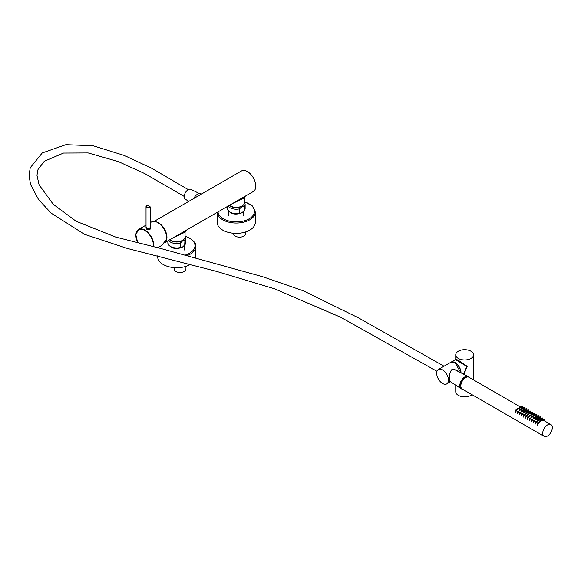 <?xml version="1.0" encoding="UTF-8"?>
<svg xmlns="http://www.w3.org/2000/svg" width="581" height="581" viewBox="0 0 581 581"><rect width="100%" height="100%" fill="white"/><g stroke="black" fill="none" stroke-linecap="round" stroke-linejoin="round"><path stroke-width="0.87" d="M172.833 237.978L185.056 232.153L185.767 230.504M154.059 221.419L241.456 170.959A11.867 6.849 60 0 1 250.6 174.133A11.867 6.849 60 0 1 255.778 186.08A11.867 6.849 60 0 1 253.323 191.512L164.844 242.589M232.364 203.611L244.586 197.78L245.305 196.131M244.586 197.78L244.586 202.522A8.337 4.815 180 0 1 242.146 205.921A8.337 4.815 180 0 1 229.444 205.296A7.742 4.466 0 0 0 241.667 206.364A7.742 4.466 0 0 0 243.054 205.304M164.888 242.531A11.867 6.849 -120 0 0 166.95 237.36A11.867 6.849 -120 0 0 156.02 221.819M183.516 239.677A7.742 4.466 0 0 1 182.252 240.657A7.742 4.466 0 0 1 169.921 239.677A8.337 4.815 0 0 0 182.616 240.294A8.337 4.815 0 0 0 185.056 236.888L185.056 232.153M160.465 224.658A11.3 6.522 60 0 1 166.217 234.288M193.763 198.491A6.783 3.914 -60 0 1 194.577 197.082A6.783 3.914 -60 0 1 200.946 193.822L201.404 194.083M185.056 236.503L185.593 238.457A8.875 5.12 180 0 1 184.954 240.36L182.579 240.919L180.204 243.17A8.875 5.12 180 0 1 168.548 240.454M184.954 240.36L184.656 245.385L185.593 242.843A8.875 5.12 180 0 1 184.954 244.746L182.579 246.998L181.105 247.731L180.204 247.55L180.204 243.17M244.412 206.095L244.412 210.482A8.875 5.12 180 0 0 245.124 208.47L245.124 204.091A8.875 5.12 180 0 1 244.412 206.095L241.979 206.625L239.546 208.84A8.875 5.12 180 0 1 228.079 206.081M244.412 210.482L241.979 212.697L240.483 213.416L239.546 213.227L239.546 208.84M157.647 255.865L157.647 256.729A19.071 11.01 0 0 0 163.276 264.537A19.071 11.01 0 0 0 190.597 264.282M195.746 257.477A19.071 11.01 0 0 0 195.79 256.729L195.79 246.402C196.385 244.245 194.453 241.514 189.987 238.203L185.056 236.162M185.927 266.374L185.927 269.068A5.919 3.421 180 0 1 178.556 272.38A5.919 3.421 180 0 1 174.089 269.068L174.089 267.638M217.185 212.377L217.185 222.356A19.071 11.01 0 0 0 230.78 232.908A19.071 11.01 0 0 0 255.32 222.356L255.32 212.029L252.35 205.899L244.586 201.796M245.465 232.001L245.465 233.744A5.919 3.421 180 0 1 240.97 237.063A5.919 3.421 180 0 1 233.627 233.744L233.627 233.264M150.087 227.077L150.051 229.328L146.492 229.154L146.528 227.302M147.538 205.376L146.027 206.662L146.027 227.984L149.891 229.008L150.552 227.984L150.421 207.097A2.259 1.307 180 0 1 149.891 207.584A2.259 1.307 180 0 1 147.429 207.867A2.259 1.307 180 0 1 146.027 206.662A2.259 1.307 180 0 1 146.695 205.739M150.552 222.508L151.423 222.007A12.717 7.342 60 0 1 157.778 222.632A12.717 7.342 60 0 1 166.732 239.111L161.779 245.385L157.734 247.724M464.967 378.042A5.592 3.232 120 0 0 464.815 378.129A5.592 3.232 120 0 0 460.856 385.159M522.108 406.598L521.723 406.7L522.108 406.598M522.392 406.431L521.331 406.649L522.392 406.431M521.331 406.649L521.172 407.564L521.774 407.956M524.106 407.746L523.721 407.855L524.106 407.746M524.389 407.586L523.328 407.804L524.389 407.586M523.328 407.804L523.169 408.719L523.771 409.111M526.103 408.901L525.718 409.009L526.103 408.901M526.386 408.741L525.326 408.959L526.386 408.741M525.326 408.959L525.166 409.866L525.776 410.266M528.1 410.055L527.715 410.157L528.1 410.055M528.383 409.895L527.323 410.113L528.383 409.895M527.323 410.113L527.163 411.021L527.773 411.421M530.097 411.21L529.712 411.312L530.097 411.21M530.38 411.05L529.32 411.268L530.38 411.05M529.32 411.268L529.16 412.176L529.77 412.568M532.094 412.365L531.709 412.466L532.094 412.365M532.378 412.198L531.317 412.416L532.378 412.198M531.317 412.416L531.165 413.331L531.768 413.723M534.099 413.512L533.714 413.621L534.099 413.512M534.375 413.352L533.314 413.57L534.375 413.352M533.314 413.57L533.162 414.485L533.765 414.878M536.096 414.667L535.711 414.776L536.096 414.667M536.372 414.507L535.312 414.725L536.372 414.507M535.312 414.725L535.159 415.64L535.762 416.032M538.093 415.822L537.708 415.931L538.093 415.822M538.369 415.662L537.316 415.88L538.369 415.662M537.316 415.88L537.156 416.788L537.759 417.187M540.09 416.976L539.705 417.078L540.09 416.976M540.366 416.817L539.313 417.035L540.366 416.817M539.313 417.035L539.153 417.942L539.756 418.335M542.088 418.131L541.703 418.233L542.088 418.131M542.363 417.964L541.31 418.182L542.363 417.964M541.31 418.182L541.151 419.097L541.753 419.489M516.117 410.055L515.732 410.157L516.117 410.055M516.393 409.895L515.34 410.113L516.393 409.895M515.34 410.113L515.274 412.525L516.487 410.622M518.114 411.21L517.729 411.312L518.114 411.21M518.39 411.05L517.337 411.268L518.39 411.05M517.337 411.268L517.272 413.679L518.492 411.776M520.111 412.365L519.726 412.466L520.111 412.365M520.387 412.198L519.334 412.416L520.387 412.198M519.334 412.416L519.269 414.834L520.489 412.931M522.108 413.512L521.723 413.621L522.108 413.512M522.392 413.352L521.331 413.57L522.392 413.352M521.331 413.57L521.266 415.981L522.486 414.086M524.106 414.667L523.721 414.776L524.106 414.667M524.389 414.507L523.328 414.725L524.389 414.507M523.328 414.725L523.263 417.136L524.483 415.241M526.103 415.822L525.718 415.931L526.103 415.822M526.386 415.662L525.326 415.88L526.386 415.662M525.326 415.88L525.26 418.291L526.48 416.388M528.1 416.976L527.715 417.078L528.1 416.976M528.383 416.817L527.323 417.035L528.383 416.817M527.323 417.035L527.257 419.446L528.478 417.543M530.097 418.131L529.712 418.233L530.097 418.131M530.38 417.964L529.32 418.182L530.38 417.964M529.32 418.182L529.262 420.6L530.475 418.698M532.094 419.286L531.709 419.388L532.094 419.286M532.378 419.119L531.317 419.337L532.378 419.119M531.317 419.337L531.259 421.755L532.472 419.852M534.099 420.433L533.714 420.542L534.099 420.433M534.375 420.274L533.314 420.491L534.375 420.274M533.314 420.491L533.256 422.903L534.469 421.007M536.096 421.588L535.711 421.697L536.096 421.588M536.372 421.428L535.312 421.646L536.372 421.428M535.312 421.646L535.254 424.057L536.466 422.155M538.093 422.743L537.708 422.845L538.093 422.743M538.369 422.583L537.316 422.801L538.369 422.583M537.316 422.801L537.251 425.212L538.464 423.309M544.085 419.286L543.7 419.388L544.085 419.286M544.361 419.119L543.308 419.337L544.361 419.119M543.308 419.337L543.148 420.252L544.608 420.964M520.111 407.056L519.726 407.165L520.111 407.056M520.387 406.896L519.334 407.114L520.387 406.896M519.334 407.114L519.421 408.174L520.511 407.818M522.108 408.211L521.723 408.312L522.108 408.211M522.726 409.198L522.392 408.051L521.331 408.269L522.871 408.392M521.331 408.269L521.418 409.322L522.508 408.973M524.106 409.365L523.721 409.467L524.106 409.365M524.389 409.198L523.328 409.416L524.389 409.198M523.328 409.416L523.423 410.476L524.505 410.128M526.103 410.513L525.718 410.622L526.103 410.513M526.386 410.353L525.326 410.571L526.386 410.353M525.326 410.571L525.42 411.631L526.502 411.275M528.1 411.668L527.715 411.776L528.1 411.668M528.725 412.663L528.383 411.508L527.323 411.726L528.863 411.849L528.557 410.113M527.323 411.726L527.417 412.786L528.499 412.43M530.097 412.822L529.712 412.931L530.097 412.822M530.722 413.817L530.38 412.663L529.32 412.88L530.86 413.004M529.32 412.88L529.414 413.941L530.497 413.585M532.094 413.977L531.709 414.079L532.094 413.977M532.719 414.965L532.378 413.817L531.317 414.035L533.184 414.34M531.317 414.035L531.412 415.095L532.501 414.74M534.099 415.132L533.714 415.233L534.099 415.132M534.375 414.972L533.314 415.19L534.375 414.972M533.314 415.19L533.409 416.243L534.498 415.894M536.096 416.286L535.711 416.388L536.096 416.286M536.713 417.274L536.372 416.119L535.312 416.337L536.851 416.461L536.553 414.725M535.312 416.337L535.406 417.398L536.495 417.042M538.093 417.434L537.708 417.543L538.093 417.434M538.71 418.429L538.369 417.274L537.316 417.492L538.848 417.616M537.316 417.492L537.403 418.552L538.493 418.197M540.09 418.589L539.705 418.698L540.09 418.589M540.708 419.584L540.366 418.429L539.313 418.647L541.172 418.952M539.313 418.647L539.4 419.707L540.49 419.351M518.114 408.211L517.729 408.312L518.114 408.211M518.39 408.051L517.337 408.269L518.39 408.051M517.337 408.269L517.395 409.62L518.477 408.719M520.111 409.365L519.726 409.467L520.111 409.365M520.387 409.198L519.334 409.416L520.387 409.198M519.334 409.416L519.392 410.774L520.474 409.866M522.108 410.513L521.723 410.622L522.108 410.513M522.392 410.353L521.331 410.571L522.392 410.353M521.331 410.571L521.389 411.922L522.479 411.021M524.106 411.668L523.721 411.776L524.106 411.668M524.389 411.508L523.328 411.726L524.389 411.508M523.328 411.726L523.387 413.076L524.476 412.176M526.103 412.822L525.718 412.931L526.103 412.822M526.386 412.663L525.326 412.88L526.386 412.663M525.326 412.88L525.384 414.231L526.473 413.331M528.1 413.977L527.715 414.079L528.1 413.977M528.383 413.817L527.323 414.035L528.383 413.817M527.323 414.035L527.381 415.386L528.47 414.485M530.097 415.132L529.712 415.233L530.097 415.132M530.38 414.972L529.32 415.19L530.38 414.972M529.32 415.19L529.378 416.541L530.468 415.64M532.094 416.286L531.709 416.388L532.094 416.286M532.378 416.119L531.317 416.337L532.378 416.119M531.317 416.337L531.375 417.695L532.465 416.788M534.099 417.434L533.714 417.543L534.099 417.434M534.375 417.274L533.314 417.492L534.375 417.274M533.314 417.492L533.373 418.843L534.462 417.942M536.096 418.589L535.711 418.698L536.096 418.589M536.372 418.429L535.312 418.647L536.372 418.429M535.312 418.647L535.37 419.998L536.459 419.097M538.093 419.743L537.708 419.852L538.093 419.743M538.369 419.584L537.316 419.802L538.369 419.584M537.316 419.802L537.374 421.152L538.456 420.252M540.09 420.898L539.705 421L540.09 420.898M540.366 420.738L539.313 420.956L540.366 420.738M539.313 420.956L539.371 422.307L540.453 421.407M542.088 419.743L541.703 419.852L542.088 419.743M542.363 419.584L541.31 419.802L542.363 419.584M541.31 419.802L541.398 420.862L542.487 420.506M520.133 406.802L469.005 377.287A6.783 3.914 120 0 0 465.613 377.621A6.783 3.914 120 0 0 461.183 383.598A6.783 3.914 120 0 0 462.222 389.03L544.128 436.316A6.783 3.914 120 0 0 547.52 435.982A6.783 3.914 120 0 0 551.95 430.005A6.783 3.914 120 0 0 550.911 424.573A6.783 3.914 120 0 0 547.52 424.914A6.783 3.914 120 0 0 543.09 430.884A6.783 3.914 120 0 0 544.128 436.316M524.563 409.402L524.563 407.804M526.56 410.556L526.56 408.959M534.549 415.168L535.181 415.495M542.545 419.787L543.17 420.107M550.911 424.573L544.84 421.08L544.542 419.337M455.744 354.824A8.897 5.135 180 0 1 461.234 350.074A8.897 5.135 180 0 1 470.937 351.193A8.897 5.135 180 0 1 473.544 354.824A8.897 5.135 180 0 1 468.046 359.574A8.897 5.135 180 0 1 458.351 358.455A8.897 5.135 180 0 1 455.744 354.824L455.744 359.145L458.351 360.3L467.218 366.32L463.907 374.338M463.58 374.171L466.841 366.444L455.475 359.603L455.744 359.145M442.569 383.489A8.337 4.815 60 0 1 437.123 376.139A8.337 4.815 60 0 1 438.401 369.465A8.337 4.815 60 0 1 442.569 369.879A8.337 4.815 60 0 1 448.009 377.222A8.337 4.815 60 0 1 446.738 383.903A8.337 4.815 60 0 1 442.569 383.489M455.054 362.762A8.221 4.75 60 0 1 460.871 372.799A8.337 4.815 60 0 0 454.974 362.711A8.337 4.815 60 0 0 450.805 362.304L438.401 369.465M446.738 383.903L449.505 382.305A8.337 4.815 -120 0 0 449.897 382.029L449.469 378.224C449.244 374.534 450.035 371.666 451.844 369.625L456.564 369.959L458.554 371.629M471.968 394.659A8.897 5.135 180 0 1 458.351 395.37A8.897 5.135 180 0 1 455.744 391.732L455.744 385.196M460.82 386.162A5.825 3.363 -60 0 1 464.815 377.94A5.825 3.363 -60 0 1 465.817 377.505M462.396 389.132A7.052 4.074 -60 0 1 461.176 388.74A7.052 4.074 -60 0 1 460.232 383.053A7.052 4.074 -60 0 1 464.815 376.938A7.052 4.074 -60 0 1 468.228 376.524A7.052 4.074 -60 0 1 469.179 377.389M188.723 201.404L185.281 199.13A5.65 3.261 -60 0 1 184.54 194.57A5.65 3.261 -60 0 1 188.208 189.682A5.65 3.261 -60 0 1 190.931 189.348L199.319 193.524M451.727 369.698A6.209 3.58 -60 0 1 454.393 369.516L468.228 376.524M183.77 232.654A2.825 2.28 61.5 0 1 184.678 231.122M243.301 198.288A2.825 2.28 61.5 0 1 244.216 196.748M180.204 247.55A8.875 5.12 180 0 1 167.851 242.843L167.851 240.861M239.546 213.227A8.875 5.12 180 0 1 227.382 208.47C229.306 213.467 233.671 215.115 240.483 213.409M187.801 255.364A19.071 11.01 0 0 0 195.79 246.402M185.84 254.848A18.272 10.545 0 0 0 189.595 238.232A18.272 10.545 0 0 0 185.056 236.329M158.635 247.201A18.272 10.545 0 0 0 158.889 248.007M217.192 212.37A19.071 11.01 0 0 0 230.78 222.581A19.071 11.01 0 0 0 255.32 212.029M218.006 211.898A18.272 10.545 0 0 0 231.006 221.448A18.272 10.545 0 0 0 253.2 215.275A18.272 10.545 0 0 0 244.586 201.956M149.687 207.235A1.975 1.14 0 0 0 150.152 206.814L147.625 205.354A1.975 1.14 0 0 0 146.891 205.623A1.975 1.14 0 0 0 146.891 207.235A1.975 1.14 0 0 0 149.687 207.235M150.421 212.755L150.435 207.039L147.828 205.471M153.435 246.678A12.433 7.175 -120 0 0 144.691 230.417A12.433 7.175 -120 0 0 136.775 231.587A12.433 7.175 -120 0 0 137.813 242.916M135.903 235.378A12.717 7.342 60 0 1 138.539 229.444A12.717 7.342 60 0 1 144.894 230.076A12.717 7.342 60 0 1 153.827 246.772M150.552 215.304L150.421 212.864M458.133 360.176L457.734 360.874M455.475 359.603L450.885 362.253A8.337 4.815 60 0 1 450.965 362.21A8.337 4.815 60 0 1 455.134 362.624A8.337 4.815 60 0 1 461.023 372.879M185.593 238.457L185.593 242.843M181.105 247.731C174.22 249.51 169.805 247.884 167.851 242.843M227.382 206.487L227.382 208.47M245.124 208.47L244.078 211.157M245.124 204.091L244.586 202.13M184.192 250.041L184.192 249.518M184.192 248.588L184.192 245.872M243.722 215.667L243.722 215.152M243.722 214.215L243.722 211.513M228.783 215.667L228.783 215.152M228.783 214.215L228.783 211.535M146.027 225.116L138.539 229.444L135.838 234.76L137.748 242.894M520.547 407.041L521.201 407.419M538.551 415.88L539.175 417.804M542.545 419.802L542.705 420.731M540.548 420.956L540.671 421.683M538.551 419.802L538.674 420.528M536.553 418.647L536.677 419.373M534.556 417.492L534.68 418.218M532.559 416.337L532.683 417.064M530.555 415.19L530.685 415.916M528.557 414.035L528.688 414.761M526.56 412.88L526.691 413.607M524.563 411.726L524.694 412.452M522.566 410.571L522.689 411.297M520.569 409.416L520.692 410.15M518.572 408.269L518.695 408.995M534.556 415.19L534.716 416.119M526.56 410.571L526.727 411.508M524.563 409.416L524.723 410.353M520.569 407.114L520.729 408.044M538.551 422.801L538.696 423.658M536.553 421.646L536.699 422.503M534.556 420.491L534.702 421.348M532.559 419.337L532.704 420.194M530.555 418.182L530.707 419.046M528.557 417.035L528.71 417.892M526.56 415.88L526.713 416.737M524.563 414.725L524.716 415.582M522.566 413.57L522.718 414.427M520.569 412.416L520.721 413.273M518.572 411.268L518.717 412.125M516.574 410.113L516.72 410.97M542.545 418.182L542.843 419.918M540.548 417.035L540.846 418.763M534.556 413.57L534.854 415.306M532.559 412.416L532.857 414.151M530.555 411.268L530.86 412.997M522.566 406.649L522.864 408.385M450.805 362.304L455.032 362.711L460.9 372.813M473.544 354.824L473.544 379.909M449.505 381.121L461.176 388.74M188.288 189.631L152.062 168.468L124.428 155.512L93.178 145.78L65.856 144.684L42.231 152.956L30.241 167.742L29.05 175.302L30.524 184.409L38.549 199.53L51.157 213.147L84.528 234.332L127.319 248.436L216.691 271.436L274.45 288.772L340.669 317.241L436.977 371.303M444.066 366.233L358.557 317.909L303.543 290.892L262.692 276.73L160.196 248.327L115.684 237.077L76.075 221.238L53.205 204.236L39.101 184.852L36.966 175.302L38.026 169.478L44.309 161.249L63.532 153.05L88.152 152.934L118.277 161.569L144.814 173.617L184.213 196.414"/></g></svg>
